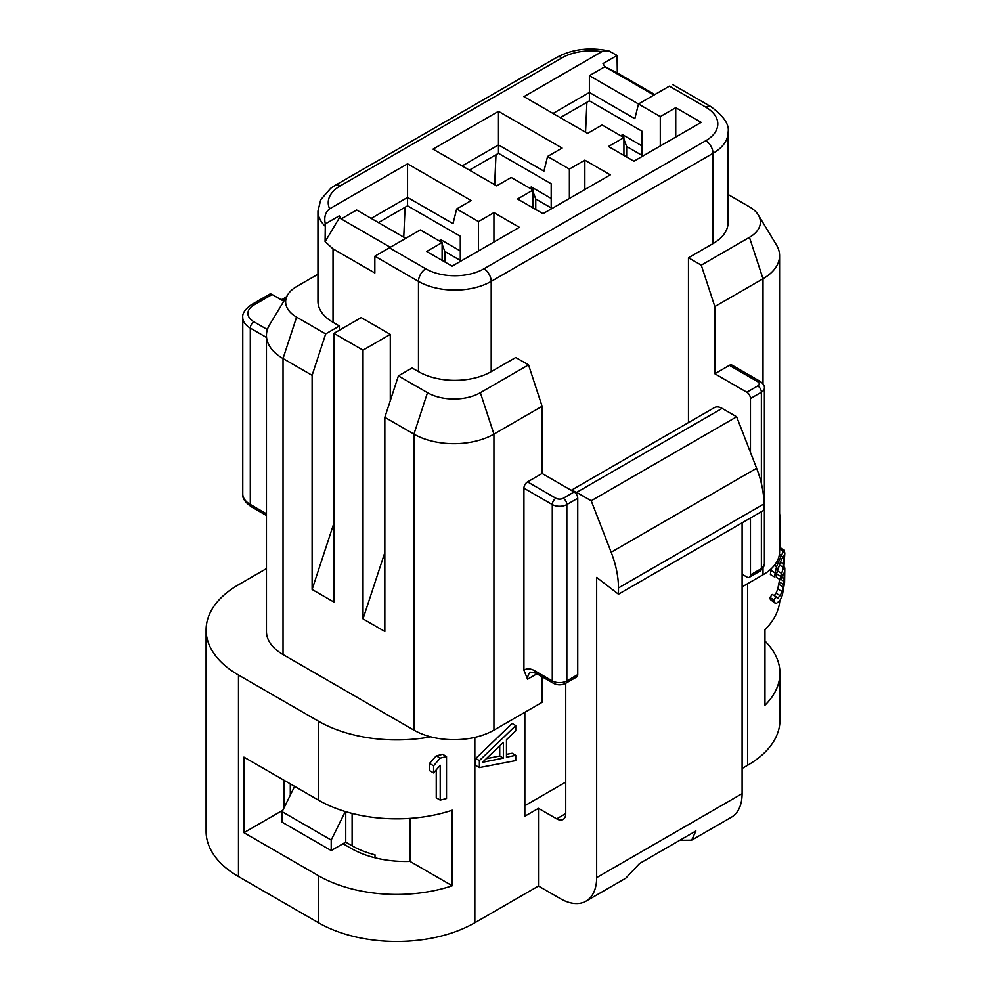 <?xml version="1.0" encoding="UTF-8"?>
<svg xmlns="http://www.w3.org/2000/svg" width="991" height="991" viewBox="0 0 991 991"><rect width="100%" height="100%" fill="white"/><g stroke="black" fill="none" stroke-linecap="round" stroke-linejoin="round"><path stroke-width="1.49" d="M776.572 603.234L779.768 600.769A115.699 66.806 0 0 0 782.333 595.244L784.587 582.46L784.81 568.339L784.587 567.273L783.757 569.379L784.81 553.151L784.129 549.98L781.453 555.369A115.699 66.806 0 0 1 780.809 556.756L776.572 566.604L774.268 576.799A115.699 66.806 0 0 0 776.572 573.752L780.474 561.897A115.699 66.806 0 0 0 781.75 559.147L783.101 556.434L783.757 555.976L784.129 557.128L783.336 567.31L781.75 573.43A115.699 66.806 0 0 1 780.474 576.192L780.474 579.772A115.699 66.806 0 0 0 781.75 577.01L783.955 573.083L784.302 575.114L783.757 584.566L782.048 591.491A115.699 66.806 0 0 1 780.128 595.628L777.427 598.403L776.126 596.706A115.699 66.806 0 0 1 773.785 599.728L775.21 603.284L776.572 603.234M779.583 547.354L784.129 549.98M779.583 549.064L783.336 551.231M779.409 554.192L781.453 555.369M779.137 555.778L780.809 556.756M776.944 561.538L778.245 562.293M774.392 565.353L776.572 566.604M774.268 576.799L770.391 574.557L770.849 570.382L774.751 572.625M770.849 570.382L771.37 568.623M783.076 556.508L784.129 557.128M782.407 557.921L784.129 558.912M780.4 562.083L783.757 564.028M779.199 564.92L783.336 567.31M776.833 572.563A110.558 63.833 0 0 0 777.464 570.965L781.75 573.43M777.464 570.965L778.48 566.629M776.473 573.888L780.474 576.192M776.3 574.136L776.3 577.357L780.474 579.772M783.014 574.371L784.302 575.114M781.688 577.171L784.302 578.682M780.722 579.277L784.129 581.246M774.206 595.69L775.978 593.237A110.558 63.833 0 0 0 777.724 589.001L779.186 581.928L783.757 584.566M779.186 581.928L779.471 578.558M778.839 584.368L783.336 586.969M777.724 589.001L782.048 591.491M775.978 593.237L780.128 595.628M776.176 596.83L778.245 598.019M773.785 599.728L769.92 597.499A110.558 63.833 0 0 0 772.175 594.427L776.126 596.706M769.92 597.499L770.391 599.567L774.268 601.81M770.391 599.567L775.21 603.284M440.215 800.109A115.699 66.806 0 0 0 446.52 798.498L446.52 756.505A115.699 66.806 0 0 1 440.215 758.115L433.587 765.795L433.587 772.943L440.215 765.263L440.215 800.109L436.251 797.817L436.251 769.92M433.587 772.943L429.499 770.577L429.499 763.429L436.251 755.823A110.558 63.833 0 0 0 442.655 754.275L446.52 756.505M436.251 755.823L440.215 758.115M429.499 763.429L433.587 765.795M462.116 165.931L498.473 144.934L543.923 171.17L547.565 156.479L562.108 148.08L498.473 111.339L498.473 153.332L469.387 170.118M535.747 209.485L535.747 198.993L551.194 207.912M532.204 189.603L531.201 186.915L551.194 198.46M535.747 198.993L533.022 191.746M531.201 189.021L531.201 186.915M533.022 207.912L533.022 190.061L511.195 177.476L496.652 185.862L433.017 149.133L498.473 111.339M533.022 190.061L517.562 198.993L543.018 213.684L610.283 174.85L584.839 160.146L584.839 189.541M584.839 160.146L569.379 169.077L547.565 156.479M569.379 198.46L569.379 169.077M498.473 153.332L551.194 183.769L551.194 208.965M495.983 154.769L494.658 184.71M604.733 66.558L617.319 72.962L617.071 55.459L608.994 50.975L601.847 51.656A41.139 23.747 0 0 0 562.108 57.812L340.297 185.862A41.139 23.747 0 0 0 329.644 208.816C325.321 212.285 323.884 217.314 325.321 223.904L339.393 215.79L341.201 218.937L356.661 210.005L405.753 238.348L420.295 229.949L442.11 242.547L426.663 251.479L452.107 266.17L519.383 227.335L493.927 212.631L493.927 242.027M371.204 218.404L407.561 197.42L407.561 205.818L378.475 222.603M444.835 261.971L444.835 251.479L460.295 260.398M441.305 242.089L440.289 239.401L460.295 250.946M444.835 251.479L442.11 244.232M440.289 241.507L440.289 239.401M442.11 260.398L442.11 242.547M493.927 212.631L478.48 221.563L456.653 208.965L471.196 200.566L407.561 163.825L407.561 197.42L453.023 223.656L456.653 208.965M478.48 250.946L478.48 221.563M460.295 261.451L460.295 236.254L407.561 205.818M405.084 207.243L403.746 237.196M339.393 215.79L339.393 217.884L390.293 247.279M339.393 217.884L325.085 241.68L325.321 223.904M405.753 238.348L374.846 256.198L374.846 272.996L333.026 248.852L325.085 241.68M491.202 371.662A51.421 29.693 180 0 1 418.475 371.662L412.107 367.995L398.407 375.899L427.493 392.696A37.385 21.579 0 0 0 480.362 392.696L528.537 364.886L515.741 357.491L491.202 371.662L491.202 281.394L713.012 153.332L713.012 243.6L688.46 257.771L688.46 422.6M742.098 574.26L746.83 576.985A5.141 2.973 -120 0 0 749.394 577.245A5.141 2.973 -120 0 0 750.46 574.891L761.373 568.586A5.141 2.973 60 0 1 760.308 570.94L764.383 564.387L764.383 388.038C764.68 385.92 763.318 383.74 760.308 381.485L731.94 365.109A5.141 2.973 -60 0 0 729.376 365.369L714.833 373.768L746.83 392.238L757.731 385.945A5.141 2.973 60 0 1 761.373 392.238A10.282 5.934 0 0 0 764.383 388.038M746.83 392.238A5.141 2.973 -120 0 1 750.46 398.531L750.46 452.416M750.46 517.996L750.46 574.891M503.366 758.103L482.481 762.29L503.366 742.358L503.366 758.103L499.724 755.997L486.234 758.71M499.724 745.827L499.724 755.997M479.384 767.579L515.741 760.58L515.741 755.328L506.463 757.186L506.463 739.695L515.741 730.838L515.741 725.585L479.384 760.58L479.384 767.579L475.742 765.473L475.742 758.474L479.384 760.58M506.463 754.362L512.112 753.234L515.741 755.328M475.742 758.474L512.112 723.492L515.741 725.585M565.737 683.27L565.737 813.586A12.858 7.42 60 0 1 563.086 819.47A12.858 7.42 60 0 1 556.657 818.839L538.472 808.334L524.834 816.212L524.834 712.294M538.472 808.334L538.472 886.016L474.838 922.757A110.558 63.833 180 0 1 318.483 922.757L238.484 876.564A110.558 63.833 180 0 1 206.103 831.437L206.103 629.892A110.558 63.833 0 0 0 238.484 675.032L318.483 721.213A110.558 63.833 180 0 0 430.676 736.808A56.561 32.653 180 0 1 413.928 730.132L283.03 654.555A56.561 32.653 0 0 1 266.455 631.465L266.455 335.454A56.561 32.653 0 0 0 283.03 358.544L312.115 375.341L312.115 589.472L333.93 523.137M679.739 840.306L691.668 840.157L695.88 830.991L639.517 863.533L625.792 878.187L586.003 901.153A51.421 29.693 -120 0 0 596.656 877.617L596.656 577.406L618.471 594.204L618.471 587.936A77.137 44.533 -120 0 0 611.162 552.235L591.193 500.777L576.651 492.378A15.422 8.907 -120 0 0 572.29 490.917M596.656 877.617L742.098 793.642A51.421 29.693 60 0 1 731.445 817.179L691.668 840.157M538.472 886.016L560.287 898.614A51.421 29.693 -120 0 0 586.003 901.153M742.098 793.642L742.098 522.814M591.193 500.777L736.647 416.802L756.616 468.26A77.137 44.533 -120 0 1 763.912 503.961L763.912 510.229L618.471 594.204M736.647 416.802L722.105 408.403A15.422 8.907 -120 0 0 714.387 407.635L571.225 490.297M565.737 782.097L524.834 805.708M779.806 600.707A110.558 63.833 0 0 1 764.953 629.644L764.953 705.233A110.558 63.833 0 0 0 779.942 673.137L779.942 720.16A110.558 63.833 180 0 1 747.561 765.3L742.098 768.446M742.098 586.858L763.008 574.78A56.561 32.653 180 0 0 779.583 551.69L779.583 255.678A56.561 32.653 0 0 0 776.411 244.901L758.301 214.973A37.385 21.579 0 0 0 749.444 206.822L728.075 194.484M714.833 373.768L714.833 306.578L763.008 278.768A56.561 32.653 0 0 0 779.583 255.678M714.833 306.578L701.269 265.167L749.444 237.344A37.385 21.579 0 0 0 758.301 214.973M701.269 265.167L688.46 257.771M601.847 51.656L523.929 96.647L587.564 133.389L602.107 124.99L623.921 137.588L608.474 146.507L633.918 161.199L701.194 122.364L675.738 107.672L675.738 137.055M617.071 55.459L603.011 63.585L604.832 66.731L653.924 95.074M553.015 113.445L589.385 92.448L589.385 75.65L604.832 66.731M589.385 75.65L638.464 103.993L669.371 86.143C673.508 83.764 673.508 83.764 669.371 86.143C673.508 83.764 673.508 83.764 669.371 86.143L705.741 107.139A10.282 5.934 -60 0 1 710.881 106.632L672.381 84.408M617.319 72.962L654.828 94.541M675.738 107.672L660.291 116.591L638.464 103.993L634.835 118.685L589.385 92.448L589.385 100.847L560.287 117.644M626.646 156.999L626.646 146.507L623.921 139.26M623.116 137.117L622.1 134.429L642.106 145.987M622.1 136.535L622.1 134.429M626.646 146.507L642.106 155.426M589.385 100.847L642.106 131.283L642.106 156.479M586.895 102.284L585.557 132.224M623.921 155.426L623.921 137.588M660.291 145.974L660.291 116.591M389.389 247.8L425.746 268.796A41.139 23.747 0 0 0 483.93 268.796L705.741 140.734A10.282 5.934 60 0 1 713.012 153.332A51.421 29.693 0 0 0 728.075 132.336L728.075 222.603A51.421 29.693 180 0 1 713.012 243.6M251.367 304.757L269.54 294.253A5.141 2.973 60 0 1 272.116 294.513L253.931 305.005A5.141 2.973 -120 0 0 251.367 304.757C245 309.316 242.126 313.602 242.77 317.603A25.716 14.84 0 0 0 250.302 328.108L266.455 337.435M283.798 301.252L272.116 294.513M317.962 274.259L296.594 286.597A37.385 21.579 0 0 0 287.737 294.748A37.385 21.579 0 0 0 296.594 317.12L325.68 333.917L339.393 326.002L339.393 330.201M329.644 208.816L407.561 163.825M333.026 248.852L333.026 322.323A51.421 29.693 180 0 1 317.962 301.338L317.962 211.058A51.421 29.693 0 0 0 325.085 226.134M333.93 333.348L363.028 350.145L390.293 334.401L361.207 317.603L333.93 333.348L333.93 602.07L312.115 589.472M427.493 392.696L413.928 434.12L384.842 417.322L384.842 631.465L363.028 618.867L363.028 350.145M363.028 618.867L384.842 552.532M390.293 334.401L390.293 400.674M333.026 322.323L339.393 326.002M325.68 333.917L312.115 375.341M287.737 294.748L269.626 324.676A56.561 32.653 0 0 0 266.455 335.454M384.842 417.322L398.407 375.899M413.928 730.132L413.928 434.12A56.561 32.653 0 0 0 493.927 434.12L542.102 406.298L542.102 473.487L574.111 491.957A5.141 2.973 60 0 1 577.741 498.262L566.84 504.555A5.141 2.973 -120 0 0 563.198 498.262A5.141 2.973 180 0 1 555.926 498.262L527.559 481.886A5.141 2.973 -60 0 0 523.929 488.179L523.929 670.213L527.559 679.219L536.961 673.793M480.362 392.696L493.927 434.12L493.927 730.132A56.561 32.653 180 0 1 430.676 736.808M577.741 498.262L577.741 674.611A5.141 2.973 60 0 1 576.675 676.964L565.774 683.257A5.141 2.973 -120 0 0 566.84 680.904A10.282 5.934 180 0 1 552.284 680.904L534.83 670.833A20.576 11.88 -120 0 0 523.929 670.213M542.102 473.487L527.559 481.886M493.927 730.132L542.102 702.322L542.102 676.766M528.537 364.886L542.102 406.298M266.455 568.599L238.484 584.752A110.558 63.833 0 0 0 206.103 629.892M318.483 875.722L243.935 832.688L243.935 757.112L318.483 800.146A110.558 63.833 0 0 0 452.23 810.192L452.23 885.768A110.558 63.833 0 0 1 318.483 875.722L318.483 922.757M410.039 818.38L410.039 861.414L452.23 885.768M282.844 810.229L243.935 832.688M410.039 861.414A77.137 44.533 180 0 1 351.21 848.432L343.022 843.713M283.971 780.227L283.971 807.962M779.583 513.474A110.558 63.833 180 0 1 779.942 518.627A110.558 63.833 180 0 1 779.583 523.781M779.942 673.137A110.558 63.833 0 0 0 764.953 641.053M286.572 296.668L281.593 299.988M284.268 300.471L282.113 299.232M294.637 786.383L282.113 811.691L282.113 822.196L331.205 850.538L345.748 842.139L345.748 811.679M345.302 811.542L331.205 840.034L282.113 811.691M374.994 857.785L374.994 854.824A74.56 43.047 180 0 1 352.115 845.806L345.748 842.139M331.205 840.034L331.205 850.538M284.69 806.501A74.56 43.047 180 0 1 283.971 805.968M374.846 256.198L418.475 281.394A51.421 29.693 0 0 0 491.202 281.394A10.282 5.934 60 0 0 483.93 268.796M425.746 268.796A10.282 5.934 120 0 0 418.475 281.394L418.475 371.662M761.373 511.69L761.373 568.586A10.282 5.934 0 0 0 764.383 564.387M761.373 483.484L761.373 392.238L750.46 398.531M757.731 385.945A5.141 2.973 0 0 0 757.731 381.746L729.376 365.369M757.731 381.746A5.141 2.973 -60 0 1 760.308 381.485M474.838 922.757L474.838 737.391M763.912 503.961L618.471 587.936M756.616 468.26L611.162 552.235M722.105 408.403L576.651 492.378M565.737 813.586L556.657 818.839M747.561 765.3L747.561 583.699M749.444 237.344L763.008 278.768L763.008 383.876M763.008 568.549L763.008 574.78M562.108 57.812A10.282 5.934 -120 0 0 556.967 57.292C572.29 49.104 589.633 46.998 608.994 50.975M705.741 140.734A41.139 23.747 0 0 0 705.741 107.139M251.367 506.81C245 502.251 242.126 497.965 242.77 493.952A25.716 14.84 0 0 0 250.302 504.456A5.141 2.973 120 0 0 251.367 506.81L266.455 515.518M253.931 305.005A20.576 11.88 0 0 0 253.931 321.802A5.141 2.973 120 0 0 250.302 328.108L250.302 504.456L266.455 513.784M253.931 321.802L267.384 329.569M340.297 185.862A10.282 5.934 -120 0 0 335.156 185.354L330.759 188.24L320.75 199.711L317.962 211.058M296.594 317.12L283.03 358.544L283.03 654.555M565.774 683.257C561.637 685.338 557.487 685.338 553.35 683.257A5.141 2.973 -60 0 1 552.284 680.904L552.284 504.555L523.929 488.179M553.35 683.257L535.896 673.186L530.755 672.158A15.422 8.907 -120 0 0 527.559 679.219M535.896 673.186A5.141 2.973 -60 0 1 534.83 670.833M577.741 674.611L566.84 680.904L566.84 504.555A10.282 5.934 180 0 1 552.284 504.555A5.141 2.973 -60 0 1 555.926 498.262M574.111 491.957L563.198 498.262M238.484 876.564L238.484 675.032M318.483 800.146L318.483 721.213M352.115 813.438L352.115 845.806M290.301 783.881L290.301 795.166M749.394 577.245L760.308 570.94M728.075 132.336C729.611 124.816 723.876 116.244 710.881 106.632M242.77 493.952L242.77 317.603M556.967 57.292L335.156 185.354M779.942 547.552L779.942 518.627"/></g></svg>

